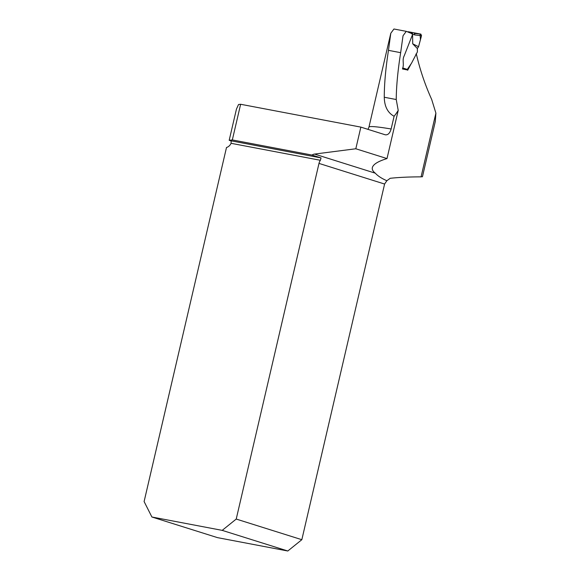 <?xml version="1.0" encoding="UTF-8"?>
<svg xmlns="http://www.w3.org/2000/svg" width="580" height="580" viewBox="0 0 580 580"><rect width="100%" height="100%" fill="white"/><g stroke="black" fill="none" stroke-linecap="round" stroke-linejoin="round"><path stroke-width="0.87" d="M422.472 176.632L421.073 176.856C409.154 176.878 398.866 177.357 390.209 178.292L386.853 180.728C381.553 178.401 377.703 175.885 375.311 173.188C372.911 171.354 371.925 169.49 372.346 167.613C373.215 164.307 378.102 161.298 386.998 158.579L398.213 110.388L396.234 99.521C396.343 86.26 397.822 70.644 400.657 52.671L403.027 35.772L406.268 31.342L406.805 31.523A86.442 4.829 13.1 0 0 412.793 33.894L404.296 55.608C401.751 60.465 404.557 63.611 402.462 68.977L407.029 69.875M410.937 64.141L407.675 70.245M435.283 121.568L435.899 113.144L431.687 99.463C424.995 84.629 419.898 69.513 416.389 54.114L415.896 54.07M390.797 33.256L368.952 127.114A85.956 4.8 13.1 0 1 391.137 128.985L394.103 116.261C387.73 112.817 384.453 106.481 384.272 97.251C384.272 84.056 385.671 68.425 388.47 50.351L390.797 33.256L393.936 29L406.174 31.327M391.137 128.985C389.861 133.262 387.897 135.191 385.25 134.792L360.854 127.114L240.627 104.269L238.532 104.516L236.451 109.098L229.187 140.302L230.485 140.708A2.291 1.349 -79.2 0 1 231.159 141.404L231.079 143.311A7.337 5.909 107.5 0 1 226.497 147.487L144.101 501.555L151.902 517.005L217.507 537.638L287.803 551L222.198 530.366L151.902 517.005M386.998 158.579L355.815 148.77L314.548 154.077L375.311 173.188M355.815 148.77L360.854 127.114M240.627 104.269L232.333 139.932L311.989 155.07A7.337 5.909 107.5 0 1 314.548 154.077M229.187 140.302L232.333 139.932M386.853 180.728L384.591 184.041L318.993 163.408A7.337 5.909 107.5 0 1 320.385 160.283L321.059 157.919L311.989 155.07M318.993 163.408L236.227 519.064L301.832 539.697L384.591 184.041M222.198 530.366L236.227 519.064M301.832 539.697L287.803 551M398.213 110.388A46.762 27.579 -79.2 0 1 394.103 116.261M402.709 67.954L407.573 69.513L406.993 69.854L402.585 68.44L407.059 69.883M408.407 31.755L420.043 33.966L420.435 39.643L418.542 46.719L417.361 48.517L417.397 51.903L411.553 63.162L406.993 69.854M412.583 34.408L412.706 43.804L417.361 48.517M414.294 33.386L420.855 34.118L421.529 35.699L418.542 46.726L412.706 43.804M420.855 34.118L408.298 31.741M412.025 32.719L411.351 32.509M411.662 33.908L411.162 32.451L407.189 31.704M412.634 33.843L411.959 32.69L411.162 32.451M421.529 35.699L414.976 34.967L414.337 33.401M421.073 176.856L435.899 113.144M230.485 140.708L321.059 157.919M320.385 160.283L231.079 143.311M388.47 50.351L400.657 52.671M384.272 97.251L396.234 99.521M414.976 34.967L412.634 34.271M368.952 127.114L367.995 129.362M422.436 176.784L435.326 121.401"/></g></svg>
